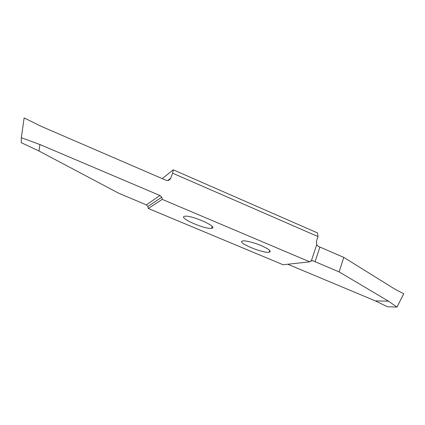 <?xml version="1.0" encoding="UTF-8"?>
<svg xmlns="http://www.w3.org/2000/svg" width="425" height="425" viewBox="0 0 425 425"><rect width="100%" height="100%" fill="white"/><g stroke="black" fill="none" stroke-linecap="round" stroke-linejoin="round"><path stroke-width="0.64" d="M184.067 216.415C179.334 218.275 204.802 229.394 211.491 228.326L212.096 228.193C217.903 226.838 192.036 215.183 184.902 216.208L184.067 216.415M309.745 261.848L311.435 260.583L316.726 244.641L316.375 241.506L318.012 236.576L317.486 232.927L173.246 169.819L172.635 173.188L170.632 178.314C169.617 180.248 168.045 180.88 165.904 180.211L41.847 126.623L24.129 117.927L21.335 137.7L39.923 144.542L159.901 195.495L161.782 197.195L162.238 199.373L148.32 208.489L283.061 264.738L309.745 261.848L162.238 199.373M162.233 178.627L173.246 169.819M269.248 252.216C271.649 251.366 269.115 249.22 261.651 245.778C255.388 242.983 245.331 240.359 242.872 240.927L242.537 240.991C236.045 242.266 262.735 253.475 269.184 252.227L269.248 252.216M318.012 236.576L172.635 173.188M316.726 244.641L317.905 246.112L319.908 247.068L315.074 261.694L339.118 271.904L343.783 257.38L319.908 247.068M287.746 264.228L375.365 300.895L387.356 306.728L396.982 307.073L403.75 293.792L395.006 289.218L343.783 257.38M315.074 261.694L313.05 260.748L311.435 260.583M375.365 300.895L388.498 301.171L396.982 307.073M339.118 271.904L388.498 301.171M148.32 208.489L147.905 206.518L146.37 204.877L159.901 195.495M39.923 144.542L38.999 151.013L118.628 193.189L146.37 204.877M38.999 151.013L21.25 142.673L21.335 137.7M313.05 260.748L310.532 261.03M167.742 180.503L170.632 178.314M212.187 226.445L211.491 228.326M269.79 250.479L269.184 252.227M161.782 197.195L147.905 206.518"/></g></svg>
